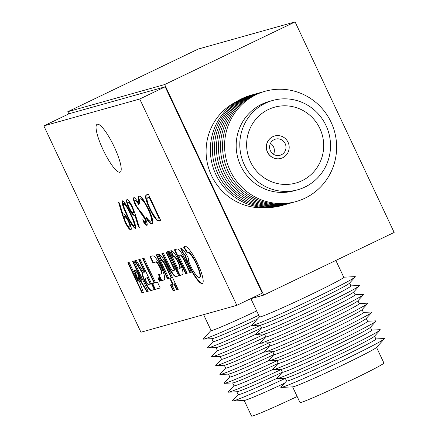 <?xml version="1.0" encoding="UTF-8"?>
<svg xmlns="http://www.w3.org/2000/svg" width="438" height="438" viewBox="0 0 438 438"><rect width="100%" height="100%" fill="white"/><g stroke="black" fill="none" stroke-linecap="round" stroke-linejoin="round"><path stroke-width="0.66" d="M250.344 298.847L263.731 295.092L164.661 84.55L67.797 111.706L68.826 113.891M263.731 295.092L394.156 232.441L295.086 21.9L198.222 49.056L67.797 111.706M236.296 101.775A55.883 54.564 74.3 0 0 208.214 166.697A55.883 54.564 74.3 0 0 265.948 207.568M164.661 84.55L295.086 21.9M272.639 100.472L269.02 101.49A46.379 45.284 74.3 0 0 267.952 101.802A46.379 45.284 74.3 0 0 238.097 158.917A46.379 45.284 74.3 0 0 294.057 190.798L297.676 189.785A46.379 45.284 74.3 0 0 298.749 189.468A46.379 45.284 74.3 0 0 328.604 132.358A46.379 45.284 74.3 0 0 272.639 100.472A46.379 45.284 74.3 0 0 271.571 100.789A46.379 45.284 74.3 0 0 241.716 157.899A46.379 45.284 74.3 0 0 297.676 189.785M297.391 201.168A57.279 55.927 74.3 0 0 334.063 129.955A57.279 55.927 74.3 0 0 263.824 91.641A57.279 55.927 74.3 0 0 227.152 162.854A57.279 55.927 74.3 0 0 297.391 201.168M264.13 91.547A57.279 55.927 74.3 0 0 261.787 92.21A57.279 55.927 74.3 0 0 225.072 163.27A57.279 55.927 74.3 0 0 295.048 201.836M262.099 92.117A57.279 55.927 74.3 0 0 259.756 92.779A57.279 55.927 74.3 0 0 223.035 163.839A57.279 55.927 74.3 0 0 293.011 202.405M260.062 92.686A57.279 55.927 74.3 0 0 257.719 93.349A57.279 55.927 74.3 0 0 221.004 164.409A57.279 55.927 74.3 0 0 290.98 202.975M258.026 93.256A57.279 55.927 74.3 0 0 255.688 93.924A57.279 55.927 74.3 0 0 218.967 164.978A57.279 55.927 74.3 0 0 288.943 203.544M255.995 93.825A57.279 55.927 74.3 0 0 253.651 94.493A57.279 55.927 74.3 0 0 216.936 165.548A57.279 55.927 74.3 0 0 286.912 204.113M253.958 94.4A57.279 55.927 74.3 0 0 251.62 95.062A57.279 55.927 74.3 0 0 214.899 166.117A57.279 55.927 74.3 0 0 284.875 204.683M251.927 94.969A57.279 55.927 74.3 0 0 249.583 95.632A57.279 55.927 74.3 0 0 212.868 166.692A57.279 55.927 74.3 0 0 282.844 205.258M273.619 107.469A39.393 38.462 74.3 0 0 248.258 155.977A39.393 38.462 74.3 0 0 295.792 183.057A39.393 38.462 74.3 0 0 296.701 182.794A39.393 38.462 74.3 0 0 322.061 134.28A39.393 38.462 74.3 0 0 274.527 107.201A39.393 38.462 74.3 0 0 273.619 107.469M285.62 144.786A8.382 8.185 74.3 0 0 275.535 139.12A8.382 8.185 74.3 0 0 269.972 149.599A8.382 8.185 74.3 0 0 280.063 155.266A8.382 8.185 74.3 0 0 285.62 144.786M273.515 154.275A8.382 8.185 74.3 0 0 270.46 143.368M266.934 150.535A11.64 11.366 74.3 0 0 280.939 158.403A11.64 11.366 74.3 0 0 288.664 143.85A11.64 11.366 74.3 0 0 274.653 135.983A11.64 11.366 74.3 0 0 266.934 150.535M274.653 135.983L274.56 136.01A11.64 11.366 74.3 0 0 266.835 150.562A11.64 11.366 74.3 0 0 280.846 158.43L280.939 158.403M375.881 338.946L384.175 338.525A57.279 2.097 154.8 0 1 384.334 338.864L376.406 347.515A46.379 1.697 154.8 0 1 339.609 366.529A46.379 1.697 154.8 0 1 292.814 386.853L281.092 387.444A57.279 2.097 154.8 0 1 280.933 387.11L286.551 380.983M376.543 347.367L383.912 363.031A46.379 1.697 154.8 0 1 347.016 382.259A46.379 1.697 154.8 0 1 299.986 402.522L292.611 386.858M384.334 338.864A57.279 2.097 154.8 0 1 338.892 362.346A57.279 2.097 154.8 0 1 281.092 387.444M374.561 336.149L375.913 339.023A49.363 1.807 154.8 0 1 336.641 359.488A49.363 1.807 154.8 0 1 286.583 381.055L285.231 378.18M371.72 330.104L380.014 329.683A57.279 2.097 154.8 0 1 380.173 330.022L374.419 336.302A49.363 1.807 154.8 0 1 335.251 356.543A49.363 1.807 154.8 0 1 285.445 378.169L276.931 378.602A57.279 2.097 154.8 0 1 276.772 378.268L282.39 372.141M380.173 330.022A57.279 2.097 154.8 0 1 334.731 353.504A57.279 2.097 154.8 0 1 276.931 378.602M370.4 327.301L371.752 330.175A49.363 1.807 154.8 0 1 332.48 350.646A49.363 1.807 154.8 0 1 282.422 372.212L281.07 369.338M367.559 321.262L375.853 320.84A57.279 2.097 154.8 0 1 376.012 321.18L370.258 327.46A49.363 1.807 154.8 0 1 331.09 347.701A49.363 1.807 154.8 0 1 281.284 369.327L272.77 369.76A57.279 2.097 154.8 0 1 272.611 369.42L278.229 363.299M376.012 321.18A57.279 2.097 154.8 0 1 330.57 344.662A57.279 2.097 154.8 0 1 272.77 369.76M366.239 318.459L367.591 321.333A49.363 1.807 154.8 0 1 328.319 341.804A49.363 1.807 154.8 0 1 278.261 363.37L276.909 360.496M363.398 312.42L371.692 311.998A57.279 2.097 154.8 0 1 371.851 312.332L366.097 318.618A49.363 1.807 154.8 0 1 326.929 338.853A49.363 1.807 154.8 0 1 277.123 360.485L268.609 360.917A57.279 2.097 154.8 0 1 268.45 360.578L274.068 354.457M371.851 312.332A57.279 2.097 154.8 0 1 326.409 335.82A57.279 2.097 154.8 0 1 268.609 360.917M362.078 309.617L363.43 312.491A49.363 1.807 154.8 0 1 324.158 332.962A49.363 1.807 154.8 0 1 274.1 354.528L272.748 351.654M359.237 303.578L367.531 303.156A57.279 2.097 154.8 0 1 367.69 303.49L361.936 309.775A49.363 1.807 154.8 0 1 322.768 330.011A49.363 1.807 154.8 0 1 272.962 351.643L264.448 352.075A57.279 2.097 154.8 0 1 264.289 351.736L269.907 345.609M367.69 303.49A57.279 2.097 154.8 0 1 322.248 326.978A57.279 2.097 154.8 0 1 264.448 352.075M357.917 300.775L359.269 303.649A49.363 1.807 154.8 0 1 319.997 324.12A49.363 1.807 154.8 0 1 269.939 345.686L268.587 342.812M355.076 294.736L363.37 294.309A57.279 2.097 154.8 0 1 363.529 294.648L357.775 300.933A49.363 1.807 154.8 0 1 318.607 321.169A49.363 1.807 154.8 0 1 268.795 342.801L260.287 343.233A57.279 2.097 154.8 0 1 260.128 342.894L265.746 336.767M363.529 294.648A57.279 2.097 154.8 0 1 318.087 318.136A57.279 2.097 154.8 0 1 260.287 343.233M353.756 291.932L355.108 294.807A49.363 1.807 154.8 0 1 315.836 315.278A49.363 1.807 154.8 0 1 265.778 336.844L264.426 333.97M350.915 285.894L359.209 285.466A57.279 2.097 154.8 0 1 359.368 285.806L353.614 292.086A49.363 1.807 154.8 0 1 314.446 312.327A49.363 1.807 154.8 0 1 264.634 333.959L256.126 334.391A57.279 2.097 154.8 0 1 255.967 334.052L261.585 327.925M359.368 285.806A57.279 2.097 154.8 0 1 313.926 309.294A57.279 2.097 154.8 0 1 256.126 334.391M349.595 283.09L350.947 285.965A49.363 1.807 154.8 0 1 311.675 306.43A49.363 1.807 154.8 0 1 261.617 328.002L260.265 325.127M343.737 277.199L355.048 276.624A57.279 2.097 154.8 0 1 355.207 276.964L349.453 283.244A49.363 1.807 154.8 0 1 310.285 303.485A49.363 1.807 154.8 0 1 260.473 325.116L251.965 325.549A57.279 2.097 154.8 0 1 251.806 325.21L259.46 316.86M355.207 276.964A57.279 2.097 154.8 0 1 309.765 300.452A57.279 2.097 154.8 0 1 251.965 325.549M335.853 260.451L343.77 277.27A46.57 1.708 154.8 0 1 306.72 296.581A46.57 1.708 154.8 0 1 259.493 316.926L250.914 298.689M284.437 383.283A46.379 1.697 154.8 0 1 244.382 400.425L232.66 401.022A57.279 2.097 154.8 0 1 232.501 400.682L238.119 394.561M297.156 396.516A46.379 1.697 154.8 0 1 251.554 416.1L244.185 400.436M285.313 378.361A57.279 2.097 154.8 0 1 232.66 401.022M276.641 378.498A49.363 1.807 154.8 0 1 238.152 394.633L236.799 391.758M282.264 372.273A49.363 1.807 154.8 0 1 237.013 391.747L228.499 392.18A57.279 2.097 154.8 0 1 228.34 391.84L233.958 385.719M281.152 369.519A57.279 2.097 154.8 0 1 228.499 392.18M272.48 369.656A49.363 1.807 154.8 0 1 233.991 385.79L232.638 382.916M278.103 363.43A49.363 1.807 154.8 0 1 232.852 382.905L224.338 383.338A57.279 2.097 154.8 0 1 224.179 382.998L229.797 376.872M276.991 360.677A57.279 2.097 154.8 0 1 224.338 383.338M268.313 360.813A49.363 1.807 154.8 0 1 229.83 376.948L228.477 374.074M273.942 354.588A49.363 1.807 154.8 0 1 228.691 374.063L220.177 374.495A57.279 2.097 154.8 0 1 220.018 374.156L225.636 368.03M272.83 351.829A57.279 2.097 154.8 0 1 220.177 374.495M264.152 351.971A49.363 1.807 154.8 0 1 225.669 368.106L224.316 365.232M269.781 345.746A49.363 1.807 154.8 0 1 224.53 365.221L216.016 365.653A57.279 2.097 154.8 0 1 215.857 365.314L221.475 359.187M268.669 342.987A57.279 2.097 154.8 0 1 216.016 365.653M259.991 343.124A49.363 1.807 154.8 0 1 221.508 359.264L220.155 356.39M265.62 336.904A49.363 1.807 154.8 0 1 220.369 356.379L211.855 356.811A57.279 2.097 154.8 0 1 211.696 356.472L217.314 350.345M264.508 334.145A57.279 2.097 154.8 0 1 211.855 356.811M255.83 334.282A49.363 1.807 154.8 0 1 217.347 350.416L215.994 347.542M261.459 328.057A49.363 1.807 154.8 0 1 216.208 347.531L207.694 347.969A57.279 2.097 154.8 0 1 207.535 347.63L213.153 341.503M260.347 325.303A57.279 2.097 154.8 0 1 207.694 347.969M251.669 325.439A49.363 1.807 154.8 0 1 213.186 341.574L211.833 338.7M257.298 319.214A49.363 1.807 154.8 0 1 212.047 338.689L203.533 339.121A57.279 2.097 154.8 0 1 203.374 338.788L211.028 330.433M258.716 315.267A57.279 2.097 154.8 0 1 203.533 339.121M256.668 310.925A46.57 1.708 154.8 0 1 211.061 330.504L203.604 314.654M135.128 260.703L135.128 260.703A78.183 16.644 -115.7 0 0 134.899 260.78A289.923 61.72 -115.7 0 0 134.718 260.84L135.873 262.707A956.811 203.692 -115.7 0 0 137.116 264.683A1867.884 397.649 -115.7 0 0 138.589 267.021A4472.976 952.239 64.3 0 1 140.061 269.354A2262.998 481.762 64.3 0 1 141.299 271.319L142.388 273.208A37.526 7.988 -115.7 0 0 142.35 273.454A22.907 4.878 -115.7 0 0 142.312 273.723A7.446 1.588 -115.7 0 0 142.301 273.942A8.202 1.747 -115.7 0 0 142.35 274.653A8.711 1.856 -115.7 0 0 142.514 275.54A8.776 1.867 -115.7 0 0 142.777 276.575A8.486 1.807 -115.7 0 0 143.138 277.714A8.3 1.768 -115.7 0 0 143.598 278.951A11.547 2.458 -115.7 0 0 144.173 280.342A12.603 2.683 -115.7 0 0 144.836 281.82A13.091 2.787 -115.7 0 0 145.547 283.304A11.021 2.343 -115.7 0 0 147.124 286.233A8.054 1.714 -115.7 0 0 148.597 288.461A8.475 1.807 -115.7 0 0 149.9 289.885A13.014 2.77 -115.7 0 0 151.001 290.482A5.765 1.226 -115.7 0 0 151.132 290.482A411.282 87.556 -115.7 0 0 151.532 290.389A387.181 82.426 -115.7 0 0 152.052 290.257A1234.651 262.844 -115.7 0 0 152.747 290.071L154.324 289.627L140.067 259.34L138.731 259.718L144.562 272.129L143.757 272.354L136.245 260.413L135.468 260.61A332.294 70.742 -115.7 0 0 135.128 260.703M137.882 276.8L138.304 276.613L139.645 278.847A3087.643 657.318 64.3 0 1 141.091 281.256A5961.733 1269.176 64.3 0 1 142.793 284.098L147.234 291.5L148.143 291.27M170.825 250.766A24.386 5.19 -115.7 0 0 170.738 250.793L173.317 256.898L173.7 256.838A56.896 12.111 64.3 0 1 173.875 256.81A22.891 4.873 64.3 0 1 174.023 256.805A15.1 3.214 64.3 0 1 174.143 256.81A2.376 0.504 64.3 0 1 174.225 256.838A7.337 1.56 64.3 0 1 174.844 257.303A6.493 1.385 64.3 0 1 175.578 258.135A6.4 1.363 64.3 0 1 176.388 259.296A6.92 1.473 64.3 0 1 177.231 260.736A4.413 0.942 64.3 0 1 177.538 261.305A9.767 2.08 64.3 0 1 177.894 262.023A9.888 2.102 64.3 0 1 178.239 262.751A4.999 1.062 64.3 0 1 178.512 263.369A6.461 1.374 64.3 0 1 179.169 265.045A6.499 1.385 64.3 0 1 179.613 266.528A6.69 1.423 64.3 0 1 179.81 267.711A7.249 1.544 64.3 0 1 179.755 268.505A3.225 0.684 64.3 0 1 179.695 268.603A7.972 1.697 64.3 0 1 179.591 268.68A32.823 6.986 64.3 0 1 179.575 268.686A32.823 6.986 64.3 0 1 179.399 268.757A792.846 168.789 64.3 0 1 178.923 268.916L178.146 269.162L169.643 251.084L168.269 251.505L179.591 275.573L181.042 275.173A849.682 180.889 -115.7 0 0 181.606 275.015A511.721 108.942 -115.7 0 0 182.099 274.867A915.913 194.987 -115.7 0 0 182.515 274.736A5.42 1.155 -115.7 0 0 182.542 274.725A5.42 1.155 -115.7 0 0 182.597 274.686A13.151 2.798 -115.7 0 0 183.002 273.296A13.512 2.874 -115.7 0 0 182.624 270.591A13.441 2.863 -115.7 0 0 181.524 266.934A12.888 2.743 -115.7 0 0 179.837 262.795A13.863 2.951 -115.7 0 0 178.244 259.537A13.206 2.809 -115.7 0 0 176.558 256.553A13.124 2.792 -115.7 0 0 174.888 254.029A13.529 2.88 -115.7 0 0 173.333 252.118A13.118 2.792 -115.7 0 0 172.55 251.368A12.412 2.644 -115.7 0 0 171.882 250.908A14.416 3.071 -115.7 0 0 171.285 250.722A24.386 5.19 -115.7 0 0 170.825 250.766M184.677 246.238A22.371 4.763 -115.7 0 0 184.639 246.249A22.738 4.84 -115.7 0 0 184.507 246.304A22.738 4.84 -115.7 0 0 184.239 246.484A19.858 4.227 -115.7 0 0 183.949 246.895A11.268 2.398 -115.7 0 0 183.905 247.005A46.51 9.904 -115.7 0 0 183.851 247.174A50.983 10.851 -115.7 0 0 183.796 247.344A5.256 1.117 -115.7 0 0 183.774 247.448L183.785 247.492A1.905 0.405 -115.7 0 0 183.867 247.618A3.071 0.652 -115.7 0 0 183.982 247.799A11.744 2.502 -115.7 0 0 184.152 248.039A15.648 3.334 64.3 0 1 184.759 248.948A24.473 5.212 64.3 0 1 185.455 250.032A24.325 5.179 64.3 0 1 186.15 251.149A14.985 3.192 64.3 0 1 186.763 252.184A14.58 3.104 -115.7 0 0 186.862 252.354A9.061 1.927 -115.7 0 0 186.944 252.502A13.474 2.869 -115.7 0 0 187.021 252.627L187.053 252.666A5.365 1.144 -115.7 0 0 187.081 252.649A3.712 0.788 -115.7 0 0 187.108 252.616A6.543 1.391 -115.7 0 0 187.141 252.573A4.577 0.975 64.3 0 1 187.185 252.523A20.542 4.375 64.3 0 1 187.256 252.458A22.929 4.884 64.3 0 1 187.338 252.398A19.562 4.166 64.3 0 1 187.42 252.348A14.109 3.006 64.3 0 1 187.437 252.343A14.109 3.006 64.3 0 1 187.541 252.304A14.109 3.006 64.3 0 1 187.787 252.277A13.063 2.781 64.3 0 1 188.231 252.398A13.206 2.809 64.3 0 1 188.756 252.704A14.81 3.154 64.3 0 1 189.369 253.208A15.916 3.389 64.3 0 1 189.802 253.629A12.072 2.568 64.3 0 1 190.234 254.089A12.105 2.579 64.3 0 1 190.683 254.626A16.107 3.427 64.3 0 1 191.187 255.272A14.251 3.033 64.3 0 1 192.255 256.767A13.66 2.907 64.3 0 1 193.339 258.469A13.715 2.918 64.3 0 1 194.434 260.353A14.509 3.088 64.3 0 1 195.512 262.395A9.631 2.048 64.3 0 1 195.972 263.331A20.581 4.38 64.3 0 1 196.514 264.475A20.444 4.353 64.3 0 1 197.029 265.614A8.897 1.894 64.3 0 1 197.429 266.534A15.133 3.219 64.3 0 1 198.162 268.379A13.89 2.957 64.3 0 1 198.781 270.115A13.666 2.907 64.3 0 1 199.285 271.724A14.038 2.989 64.3 0 1 199.662 273.192A13.928 2.967 64.3 0 1 199.996 275.261A13.83 2.946 64.3 0 1 199.931 276.696A13.89 2.957 64.3 0 1 199.465 277.402A14.191 3.022 64.3 0 1 199.454 277.407A14.191 3.022 64.3 0 1 198.628 277.347A13.397 2.852 64.3 0 1 197.741 276.756A14.06 2.995 64.3 0 1 196.673 275.694A14.202 3.022 64.3 0 1 195.474 274.204A14.021 2.984 64.3 0 1 194.198 272.359A9.943 2.119 64.3 0 1 193.82 271.757A17.777 3.783 64.3 0 1 193.382 271.034A18.204 3.876 64.3 0 1 192.939 270.284A11.914 2.535 64.3 0 1 192.539 269.584A13.775 2.935 64.3 0 1 191.335 267.317A13.896 2.957 64.3 0 1 190.201 264.952A13.945 2.967 64.3 0 1 189.183 262.586A14.016 2.984 64.3 0 1 188.307 260.292L188.083 259.646L188.964 259.4L188.773 258.989A5.721 1.215 -115.7 0 0 188.532 258.491A17.963 3.822 -115.7 0 0 188.198 257.834A18.944 4.035 -115.7 0 0 187.847 257.144A11.388 2.425 -115.7 0 0 187.53 256.548A13.573 2.891 -115.7 0 0 186.166 254.139A13.211 2.814 -115.7 0 0 184.814 252.031A13.195 2.809 -115.7 0 0 183.522 250.301A13.49 2.869 -115.7 0 0 182.35 249.019A14.093 3 -115.7 0 0 181.847 248.587A12.324 2.623 -115.7 0 0 181.403 248.286A13.08 2.787 -115.7 0 0 181.004 248.111A18.243 3.882 -115.7 0 0 180.626 248.045L183.391 254.122A17.011 3.624 -115.7 0 0 183.423 254.128L183.478 254.144A133.47 28.415 -115.7 0 0 183.544 254.155A135.873 28.924 -115.7 0 0 183.604 254.171A5.196 1.106 64.3 0 1 183.84 254.275A7.583 1.615 64.3 0 1 184.141 254.494A7.369 1.571 64.3 0 1 184.469 254.801A4.276 0.909 64.3 0 1 184.787 255.162L185.082 255.808A20.279 4.314 -115.7 0 0 186.292 259.34A20.706 4.407 -115.7 0 0 187.814 263.123A20.767 4.418 -115.7 0 0 189.577 266.988A20.548 4.375 -115.7 0 0 191.505 270.755A19.562 4.166 -115.7 0 0 192.506 272.562A21.429 4.561 -115.7 0 0 193.547 274.325A21.572 4.594 -115.7 0 0 194.587 275.984A20.236 4.309 -115.7 0 0 195.594 277.5A14.383 3.061 -115.7 0 0 196.021 278.108A30.649 6.526 -115.7 0 0 196.536 278.803A30.589 6.51 -115.7 0 0 197.034 279.471A14.054 2.989 -115.7 0 0 197.445 279.986A21.418 4.561 -115.7 0 0 198.693 281.42A20.487 4.364 -115.7 0 0 199.821 282.499A20.4 4.342 -115.7 0 0 200.818 283.205A20.991 4.468 -115.7 0 0 201.666 283.539A11.996 2.551 -115.7 0 0 201.907 283.55A41.55 8.848 -115.7 0 0 202.203 283.49A41.561 8.848 -115.7 0 0 202.482 283.386A11.487 2.447 -115.7 0 0 202.487 283.381A11.487 2.447 -115.7 0 0 202.652 283.26A21.144 4.5 -115.7 0 0 203.051 282.466A20.372 4.336 -115.7 0 0 203.199 281.223A20.334 4.331 -115.7 0 0 203.09 279.553A20.958 4.462 -115.7 0 0 202.728 277.489A21.095 4.489 -115.7 0 0 202.077 274.916A20.471 4.358 -115.7 0 0 201.168 272.069A20.383 4.342 -115.7 0 0 200.035 269.014A20.685 4.402 -115.7 0 0 198.699 265.817A13.731 2.924 -115.7 0 0 198.272 264.87A34.602 7.364 -115.7 0 0 197.719 263.671A34.503 7.347 -115.7 0 0 197.149 262.482A13.036 2.776 -115.7 0 0 196.7 261.557A21.161 4.506 -115.7 0 0 195.102 258.513A20.203 4.303 -115.7 0 0 193.481 255.683A20.203 4.298 -115.7 0 0 191.855 253.109A21.15 4.5 -115.7 0 0 190.262 250.848A22.376 4.763 -115.7 0 0 189.501 249.863A19.573 4.166 -115.7 0 0 188.789 249.014A19.381 4.128 -115.7 0 0 188.116 248.275A21.391 4.555 -115.7 0 0 187.464 247.629A24.78 5.278 -115.7 0 0 186.944 247.174A18.714 3.986 -115.7 0 0 186.489 246.818A18.38 3.915 -115.7 0 0 186.073 246.55A22.913 4.878 -115.7 0 0 185.657 246.348A18.188 3.871 -115.7 0 0 185.121 246.2A22.371 4.763 -115.7 0 0 184.677 246.238M187.842 252.146L187.831 252.151A14.109 3.006 64.3 0 1 187.842 252.146A14.109 3.006 64.3 0 1 187.951 252.107A14.109 3.006 64.3 0 1 188.198 252.08A13.063 2.781 64.3 0 1 188.641 252.2A13.206 2.809 64.3 0 1 189.167 252.507A14.81 3.154 64.3 0 1 189.78 253.011A15.916 3.389 64.3 0 1 190.212 253.432A12.072 2.568 64.3 0 1 190.645 253.892A12.105 2.579 64.3 0 1 191.094 254.429A16.107 3.427 64.3 0 1 191.598 255.075A14.251 3.033 64.3 0 1 192.665 256.569A13.66 2.907 64.3 0 1 193.749 258.272A13.715 2.918 64.3 0 1 194.844 260.156A14.509 3.088 64.3 0 1 195.923 262.198A9.631 2.048 64.3 0 1 196.383 263.134A20.581 4.38 64.3 0 1 196.925 264.278A20.444 4.353 64.3 0 1 197.439 265.417A8.897 1.894 64.3 0 1 197.839 266.337A15.133 3.219 64.3 0 1 198.573 268.182A13.89 2.957 64.3 0 1 199.191 269.918A13.666 2.907 64.3 0 1 199.695 271.527A14.038 2.989 64.3 0 1 200.073 272.994A13.928 2.967 64.3 0 1 200.407 275.064A13.83 2.946 64.3 0 1 200.341 276.498A13.89 2.957 64.3 0 1 199.876 277.205A14.191 3.022 64.3 0 1 199.865 277.21A14.191 3.022 64.3 0 1 199.859 277.21L199.465 277.402M114.154 146.692A26.543 5.65 -115.7 0 0 97.137 124.315A26.543 5.65 -115.7 0 0 103.111 149.791A26.543 5.65 -115.7 0 0 120.127 172.167A26.543 5.65 -115.7 0 0 114.154 146.692M142.432 273.153L142.848 272.951M139.328 280.993A346.124 73.688 64.3 0 1 138.507 278.623A1626.705 346.305 64.3 0 1 137.882 276.821L139.235 279.044A3087.643 657.318 64.3 0 1 140.68 281.453A5961.733 1269.176 64.3 0 1 142.383 284.295L146.823 291.692L148.181 291.352L133.913 261.032L132.599 261.437L141.425 280.227L135.243 269.918L134.165 270.18L138.03 281.267L129.133 262.373L127.819 262.778L142.065 293.066L143.412 292.688L140.625 284.705A1914.963 407.668 64.3 0 1 139.328 280.993M191.264 272.31L188.296 265.943A4523.609 963.02 -115.7 0 0 185.542 260.106A11.207 2.387 -115.7 0 0 185.066 259.121A13.562 2.885 -115.7 0 0 182.991 255.299A13.195 2.809 -115.7 0 0 180.916 252.135A13.31 2.831 -115.7 0 0 179.049 249.961A14.005 2.984 -115.7 0 0 177.576 248.992A4.703 1.002 -115.7 0 0 177.439 248.981A139.284 29.653 -115.7 0 0 177.127 249.047A234.659 49.954 -115.7 0 0 176.667 249.156A1602.56 341.164 -115.7 0 0 175.912 249.364L174.417 249.786L185.739 273.849L187.136 273.46L178.649 255.414L179.438 255.223A553.216 117.773 64.3 0 1 179.881 255.124A44.911 9.559 64.3 0 1 180.111 255.08A14.662 3.121 64.3 0 1 180.264 255.08A2.967 0.63 64.3 0 1 180.385 255.113A6.8 1.445 64.3 0 1 181.014 255.6A6.926 1.473 64.3 0 1 181.781 256.487A6.745 1.434 64.3 0 1 182.619 257.703A6.088 1.298 64.3 0 1 183.451 259.132A5.234 1.117 64.3 0 1 183.823 259.849A17.345 3.69 64.3 0 1 184.305 260.84A70.348 14.974 64.3 0 1 185.11 262.543A1602.319 341.114 64.3 0 1 186.999 266.545L189.9 272.721L190.59 272.524A240.905 51.284 -115.7 0 0 190.853 272.447A125.158 26.647 -115.7 0 0 191.072 272.376A908.308 193.366 -115.7 0 0 191.264 272.31L191.264 272.31M173.525 270.438A101.578 21.626 64.3 0 1 173.273 270.498A91.307 19.436 64.3 0 1 173.059 270.531A4.648 0.991 64.3 0 1 172.961 270.525A6.833 1.456 64.3 0 1 172.342 270.169A6.493 1.385 64.3 0 1 171.565 269.332A6.57 1.396 64.3 0 1 170.667 268.067A7.145 1.522 64.3 0 1 169.725 266.468L163.286 252.907L161.879 253.263L165.088 260.068A2611.329 555.921 -115.7 0 0 167.436 265.045A39.738 8.459 -115.7 0 0 168.159 266.556A8.245 1.757 -115.7 0 0 168.63 267.503A12.308 2.623 -115.7 0 0 169.172 268.521A13.151 2.798 -115.7 0 0 170.897 271.456A13.567 2.891 -115.7 0 0 172.588 273.887A13.512 2.874 -115.7 0 0 174.11 275.622A12.932 2.754 -115.7 0 0 175.331 276.509A10.528 2.239 -115.7 0 0 175.627 276.592A21.944 4.67 -115.7 0 0 175.939 276.586A76.382 16.261 -115.7 0 0 176.394 276.498A1297.964 276.318 -115.7 0 0 177.352 276.236L178.775 275.836L167.42 251.708L166.024 252.102L174.527 270.164L173.826 270.361A192.687 41.019 64.3 0 1 173.525 270.438M168.915 278.563L167.228 274.944A2758.765 587.303 -115.7 0 0 165.405 271.062A5383.223 1146.022 -115.7 0 0 163.243 266.468L157.603 254.5L156.202 254.856L167.557 278.984L168.247 278.787A388.336 82.672 -115.7 0 0 168.597 278.688A43.778 9.318 -115.7 0 0 168.789 278.617A57.592 12.259 -115.7 0 0 168.915 278.563L168.789 278.617M164.239 279.855A6.493 1.38 -115.7 0 0 164.272 279.844A6.493 1.38 -115.7 0 0 164.332 279.805A12.352 2.628 -115.7 0 0 164.639 279.247A13.671 2.913 -115.7 0 0 164.726 278.267A13.841 2.946 -115.7 0 0 164.595 276.915A13.091 2.787 -115.7 0 0 164.25 275.261A12.603 2.683 -115.7 0 0 163.894 273.991A14.29 3.044 -115.7 0 0 163.434 272.578A14.153 3.011 -115.7 0 0 162.903 271.095A12.001 2.557 -115.7 0 0 162.312 269.622A14.481 3.082 -115.7 0 0 162.005 268.894A10.715 2.283 -115.7 0 0 161.704 268.215A11.58 2.464 -115.7 0 0 161.381 267.509A19.869 4.232 -115.7 0 0 161.003 266.704A15.325 3.263 -115.7 0 0 160.346 265.373A11.821 2.518 -115.7 0 0 159.711 264.158A11.722 2.497 -115.7 0 0 159.065 262.986A14.772 3.143 -115.7 0 0 158.37 261.809A15.68 3.34 -115.7 0 0 157.872 260.999A10.184 2.168 -115.7 0 0 157.423 260.309A10.857 2.31 -115.7 0 0 156.974 259.652A20.164 4.292 -115.7 0 0 156.454 258.94A13.934 2.967 -115.7 0 0 155.402 257.615A12.592 2.683 -115.7 0 0 154.466 256.652A12.707 2.705 -115.7 0 0 153.661 256.055A14.476 3.082 -115.7 0 0 152.988 255.83A9.68 2.059 -115.7 0 0 152.84 255.841A406.99 86.642 -115.7 0 0 152.446 255.929A381.547 81.227 -115.7 0 0 151.959 256.049A795.682 169.391 -115.7 0 0 151.378 256.208L149.982 256.597L152.835 262.658L156.027 261.995A7.692 1.637 64.3 0 1 156.662 262.504A6.34 1.352 64.3 0 1 157.373 263.342A6.242 1.33 64.3 0 1 158.162 264.486A7.227 1.538 64.3 0 1 158.994 265.904A4.823 1.024 64.3 0 1 159.29 266.463A8.672 1.845 64.3 0 1 159.624 267.131A8.678 1.851 64.3 0 1 159.941 267.804A4.851 1.035 64.3 0 1 160.204 268.39A6.674 1.423 64.3 0 1 160.932 270.273A6.625 1.413 64.3 0 1 161.398 271.905A6.625 1.413 64.3 0 1 161.551 273.109A6.69 1.423 64.3 0 1 161.381 273.772A4.922 1.046 64.3 0 1 161.31 273.827A4.922 1.046 64.3 0 1 161.288 273.832A291.445 62.043 64.3 0 1 160.954 273.953A296.433 63.105 64.3 0 1 160.505 274.089A991.999 211.182 64.3 0 1 159.881 274.27L158.485 274.664L161.337 280.725L162.777 280.315A841.562 179.158 -115.7 0 0 163.336 280.15A515.252 109.692 -115.7 0 0 163.823 279.991A854.281 181.869 -115.7 0 0 164.239 279.855L164.305 279.827M160.215 280.999L160.177 280.889A123.396 26.269 -115.7 0 0 159.969 280.44A46.882 9.981 -115.7 0 0 159.722 279.926A83.472 17.772 -115.7 0 0 159.443 279.324L158.709 277.78L159.574 279.97L158.255 277.867L159.131 280.183L157.937 277.999L159.558 281.212A1.615 0.345 -115.7 0 0 159.585 281.201A1.615 0.345 -115.7 0 0 159.613 281.18L159.525 280.84A190.087 40.466 -115.7 0 0 159.109 279.762A41.785 8.897 64.3 0 1 158.961 279.373A21.511 4.577 64.3 0 1 158.835 279.044A101.435 21.593 64.3 0 1 158.726 278.754L158.737 278.754A173.218 36.874 64.3 0 1 158.923 279.083A30.731 6.543 64.3 0 1 159.136 279.455A59.836 12.74 64.3 0 1 159.388 279.898L160.138 281.048A4.325 0.92 -115.7 0 0 160.182 281.043L160.215 280.999M126.823 215.277C123.144 207.82 121.671 203.018 122.405 200.867C124.759 202.192 127.6 206.61 130.935 214.122C134.63 221.546 136.125 226.347 135.424 228.537C133.07 227.245 130.201 222.827 126.823 215.277L127.234 215.08C123.554 207.623 122.082 202.821 122.815 200.67M174.373 290.64A908.308 193.366 -115.7 0 0 174.565 290.575L174.554 290.509A908.308 193.366 -115.7 0 0 174.149 289.644A125.158 26.647 -115.7 0 0 173.694 288.669A240.905 51.284 -115.7 0 0 173.152 287.52L171.745 284.53L170.349 284.919L173.202 290.985L173.891 290.788A240.905 51.284 -115.7 0 0 174.154 290.712A125.158 26.647 -115.7 0 0 174.373 290.64L174.565 290.547M172.348 277.144A8687.254 1849.406 -115.7 0 0 168.044 268.001A121.583 25.886 -115.7 0 0 166.758 265.286A19.338 4.117 -115.7 0 0 166.024 263.791A10.112 2.152 -115.7 0 0 165.378 262.543A13.709 2.918 -115.7 0 0 164.513 260.993A12.516 2.666 -115.7 0 0 163.659 259.581A12.718 2.71 -115.7 0 0 162.81 258.289A14.739 3.137 -115.7 0 0 161.951 257.101A13.852 2.951 -115.7 0 0 160.921 255.847A12.428 2.644 -115.7 0 0 160.023 254.949A12.91 2.748 -115.7 0 0 159.24 254.418A16.266 3.466 -115.7 0 0 158.567 254.226L161.337 260.309A4.21 0.898 -115.7 0 0 161.37 260.314A18.544 3.947 -115.7 0 0 161.414 260.325A20.646 4.396 -115.7 0 0 161.463 260.331A17.378 3.701 -115.7 0 0 161.507 260.336A5.13 1.095 64.3 0 1 161.852 260.495A7.172 1.528 64.3 0 1 162.323 260.9A7.32 1.56 64.3 0 1 162.859 261.497A5.749 1.221 64.3 0 1 163.407 262.236A5.272 1.122 64.3 0 1 163.713 262.701A9.855 2.097 64.3 0 1 164.075 263.282A9.877 2.102 64.3 0 1 164.436 263.89A5.371 1.144 64.3 0 1 164.743 264.437A2.858 0.608 64.3 0 1 164.995 264.919A15.215 3.241 64.3 0 1 165.361 265.68A84.359 17.958 64.3 0 1 166.04 267.109A4256.676 906.195 64.3 0 1 168.072 271.423L171.132 277.911L169.747 278.294L172.605 284.361L173.985 283.972L176.799 289.94L178.2 289.584L172.348 277.144M149.489 208.559C145.619 200.056 144.639 195.49 146.544 194.866L148.422 194.341L160.806 220.659L159.585 220.998L157.215 220.588C154.855 218.529 152.282 214.521 149.489 208.559L149.9 208.362C146.029 199.859 145.044 195.293 146.954 194.669M236.827 305.341L139.738 99.01L43.844 125.892L140.932 332.223L236.827 305.341L262.258 293.126L165.164 86.795L69.27 113.677L43.844 125.892M160.368 280.961L160.992 280.824L159.208 277.599L160.368 280.961L160.943 280.731M154.948 289.452L160.209 287.98L157.483 282.198L155.528 282.713L143.998 258.201L142.64 258.623L154.149 283.101L152.216 283.638L154.948 289.452L160.177 287.903M125.109 222.274L122.169 214.352L118.457 201.978L119.508 203.166L122.859 214.335L123.401 213.958C124.693 214.007 126.533 216.432 128.925 221.234C131.159 226.265 131.778 229.134 130.787 229.835C129.445 229.731 127.551 227.213 125.109 222.274L125.52 222.077L122.58 214.155L119.163 202.783M123.812 213.76L123.401 213.958M132.55 207.097L135.468 214.932L139.311 227.448L138.222 226.134L134.816 215.053L134.313 215.48C133.01 215.37 131.192 212.939 128.843 208.187C126.609 203.177 125.974 200.314 126.943 199.597C128.274 199.723 130.141 202.219 132.55 207.097M138.977 226.353L135.227 214.855L134.521 215.381M138.43 203.413L135.523 200.166L135.112 200.363C134.477 200.659 134.778 202.257 136.026 205.154L137.461 207.678L143.204 214.866L145.427 218.781C147.141 222.652 147.606 224.842 146.823 225.34C145.996 225.274 144.764 223.938 143.116 221.338L142.843 219.58L145.613 222.624L144.934 219.044L135.468 205.269C133.513 200.823 132.971 198.288 133.842 197.664C134.849 197.73 136.366 199.476 138.392 202.898L138.507 204.376C137.039 201.918 135.911 200.577 135.112 200.363L135.435 200.21M148.57 209.079C145.093 202.11 142.449 198.66 140.625 198.732L140.215 198.929C139.361 199.213 139.328 200.878 140.116 203.922L138.901 202.493C137.839 198.617 137.85 196.531 138.939 196.235C139.892 195.863 141.447 197.166 143.604 200.133L148.789 209.304C152.61 217.894 153.672 222.756 151.964 223.9C150.886 224.229 149.144 222.641 146.735 219.137L146.467 217.418C148.422 220.194 149.845 221.447 150.732 221.19L151.143 220.993C152.534 220.046 151.674 216.076 148.57 209.079L148.159 209.276C144.688 202.307 142.038 198.857 140.215 198.929L140.428 198.83M150.732 221.19C152.123 220.243 151.263 216.273 148.159 209.276M139.738 99.01L165.164 86.795M160.773 220.582L157.215 220.588M157.625 220.391C155.266 218.332 152.692 214.324 149.9 208.362M158.994 218.108L159.399 217.91L149.561 196.996L147.891 197.593L147.037 198.54C146.861 200.505 147.858 203.796 150.037 208.411C152.38 213.388 154.488 216.586 156.361 218.014L158.994 218.108L149.15 197.193L147.891 197.593M149.561 196.996L149.15 197.193M160.56 280.298L160.779 280.763M152.659 283.517L155.359 289.255M143.078 258.486L154.559 282.904L154.149 283.101M131.197 229.638C129.856 229.534 127.962 227.015 125.52 222.077M124.912 216.514L124.978 216.487C125.843 216.377 127.135 217.987 128.854 221.321C130.3 224.678 130.672 226.545 129.955 226.933L129.544 227.13C130.261 226.742 129.889 224.875 128.444 221.519C126.724 218.184 125.432 216.575 124.567 216.684L124.868 216.542M128.854 221.321L128.444 221.519M124.978 216.487L124.567 216.684C123.85 217.045 124.239 218.912 125.722 222.28C127.403 225.575 128.679 227.191 129.544 227.13M129.955 226.933L129.643 227.081M181.014 248.116L183.801 253.925A17.011 3.624 -115.7 0 0 183.834 253.93L183.889 253.947A133.47 28.415 -115.7 0 0 183.955 253.958A135.873 28.924 -115.7 0 0 184.015 253.974A5.196 1.106 64.3 0 1 184.25 254.078A7.583 1.615 64.3 0 1 184.551 254.297A7.369 1.571 64.3 0 1 184.88 254.604A4.276 0.909 64.3 0 1 185.197 254.965L185.493 255.611A20.279 4.314 -115.7 0 0 186.703 259.143A20.706 4.407 -115.7 0 0 188.225 262.926A20.767 4.418 -115.7 0 0 189.988 266.791A20.548 4.375 -115.7 0 0 191.915 270.558A19.562 4.166 -115.7 0 0 192.917 272.365A21.429 4.561 -115.7 0 0 193.957 274.128A21.572 4.594 -115.7 0 0 194.992 275.792A20.236 4.309 -115.7 0 0 196.005 277.303A14.383 3.061 -115.7 0 0 196.432 277.911A30.649 6.526 -115.7 0 0 196.941 278.606A30.589 6.51 -115.7 0 0 197.445 279.274A14.054 2.989 -115.7 0 0 197.85 279.789A21.418 4.561 -115.7 0 0 199.104 281.223A20.487 4.364 -115.7 0 0 200.232 282.302A20.4 4.342 -115.7 0 0 201.228 283.008A20.991 4.468 -115.7 0 0 202.077 283.342A11.996 2.551 -115.7 0 0 202.318 283.353A41.55 8.848 -115.7 0 0 202.613 283.293A41.561 8.848 -115.7 0 0 202.624 283.287M185.351 255.157L184.94 255.354M183.741 253.909L183.33 254.106M188.083 259.646L188.926 259.323M184.721 246.227A22.738 4.84 -115.7 0 0 184.65 246.287A19.858 4.227 -115.7 0 0 184.36 246.698A11.268 2.398 -115.7 0 0 184.316 246.808A46.51 9.904 -115.7 0 0 184.256 246.977A50.983 10.851 -115.7 0 0 184.206 247.147A5.256 1.117 -115.7 0 0 184.179 247.251L184.195 247.295A1.905 0.405 -115.7 0 0 184.278 247.421A3.071 0.652 -115.7 0 0 184.393 247.601A11.744 2.502 -115.7 0 0 184.557 247.842A15.648 3.334 64.3 0 1 185.17 248.751A24.473 5.212 64.3 0 1 185.865 249.835A24.325 5.179 64.3 0 1 186.555 250.952A14.985 3.192 64.3 0 1 187.174 251.987A14.58 3.104 -115.7 0 0 187.267 252.157A9.061 1.927 -115.7 0 0 187.355 252.304A13.474 2.869 -115.7 0 0 187.393 252.365M170.196 278.174L173.015 284.163L174.395 283.775L177.209 289.742L178.162 289.502M177.209 289.742L176.799 289.94M174.395 283.775L173.985 283.972M173.015 284.163L172.605 284.361M158.961 254.303L161.748 260.112A4.21 0.898 -115.7 0 0 161.781 260.117A18.544 3.947 -115.7 0 0 161.825 260.128A20.646 4.396 -115.7 0 0 161.874 260.134A17.378 3.701 -115.7 0 0 161.918 260.139A5.13 1.095 64.3 0 1 162.263 260.298A7.172 1.528 64.3 0 1 162.733 260.703A7.32 1.56 64.3 0 1 163.27 261.3A5.749 1.221 64.3 0 1 163.817 262.039A5.272 1.122 64.3 0 1 164.124 262.504A9.855 2.097 64.3 0 1 164.485 263.085A9.877 2.102 64.3 0 1 164.847 263.692A5.371 1.144 64.3 0 1 165.153 264.24A2.858 0.608 64.3 0 1 165.405 264.722A15.215 3.241 64.3 0 1 165.772 265.488A84.359 17.958 64.3 0 1 166.451 266.912A4256.676 906.195 64.3 0 1 168.482 271.226L171.543 277.714L171.132 277.911M161.688 260.09L161.277 260.287M170.793 284.793L173.612 290.788L174.302 290.597A240.905 51.284 -115.7 0 0 174.559 290.52L174.154 290.712M173.612 290.788L173.202 290.985M135.835 228.34C133.481 227.048 130.612 222.63 127.234 215.08M134.137 225.838L134.548 225.647C134.97 223.725 133.721 219.876 130.809 214.089C128.23 208.214 125.985 204.639 124.069 203.374L123.658 203.571C123.127 204.015 123.401 205.641 124.485 208.455L127.37 215.135C129.966 220.976 132.221 224.546 134.137 225.838C134.559 223.922 133.311 220.073 130.398 214.286C127.825 208.411 125.575 204.836 123.658 203.571M138.632 225.937L138.222 226.134M134.718 215.282C133.42 215.173 131.603 212.742 129.254 207.99L128.843 208.187M129.254 207.99C127.02 202.98 126.385 200.117 127.354 199.399M128.597 202.104L128.186 202.301C127.496 202.712 127.88 204.573 129.319 207.891C131.006 211.198 132.287 212.819 133.152 212.748L133.563 212.55C134.247 212.151 133.847 210.289 132.369 206.955C130.721 203.697 129.462 202.077 128.597 202.104L128.504 202.148M133.563 212.55L133.251 212.704M132.369 206.955L131.958 207.152C130.31 203.894 129.051 202.274 128.186 202.301L128.542 202.132M133.152 212.748C133.836 212.348 133.437 210.486 131.958 207.152M147.234 225.143C146.407 225.077 145.17 223.741 143.527 221.141L143.116 221.338M143.527 221.141L143.412 220.402M146.024 222.427L145.345 218.847L144.934 219.044M145.345 218.847L143.346 215.556L142.936 215.753M143.346 215.556L141.299 213.164L140.888 213.361M141.299 213.164L135.879 205.072L135.468 205.269M135.879 205.072C133.924 200.626 133.382 198.091 134.252 197.467M152.375 223.703C151.296 224.032 149.555 222.444 147.146 218.94L146.735 219.137M147.146 218.94L147.031 218.212M139.886 202.975L139.311 202.296L138.901 202.493M139.311 202.296C138.249 198.419 138.26 196.334 139.35 196.038M158.928 274.538L161.748 280.528L163.188 280.117A841.562 179.158 -115.7 0 0 163.746 279.953A515.252 109.692 -115.7 0 0 164.234 279.794A854.281 181.869 -115.7 0 0 164.398 279.745M161.748 280.528L161.337 280.725M150.426 256.471L153.245 262.461L156.437 261.798A7.692 1.637 64.3 0 1 157.067 262.307A6.34 1.352 64.3 0 1 157.784 263.145A6.242 1.33 64.3 0 1 158.572 264.289A7.227 1.538 64.3 0 1 159.405 265.707A4.823 1.024 64.3 0 1 159.7 266.266A8.672 1.845 64.3 0 1 160.034 266.934A8.678 1.851 64.3 0 1 160.352 267.607A4.851 1.035 64.3 0 1 160.615 268.193A6.674 1.423 64.3 0 1 161.343 270.076A6.625 1.413 64.3 0 1 161.808 271.708A6.625 1.413 64.3 0 1 161.961 272.912A6.69 1.423 64.3 0 1 161.792 273.575A4.922 1.046 64.3 0 1 161.715 273.63A4.922 1.046 64.3 0 1 161.699 273.635L161.326 273.816M156.218 261.672L155.813 261.869M153.245 262.461L152.835 262.658M156.651 254.741L167.968 278.787L168.657 278.59A388.336 82.672 -115.7 0 0 168.909 278.519M167.968 278.787L167.557 278.984M166.467 251.976L174.937 269.967L174.527 270.164M162.328 253.148L165.498 259.871A2611.329 555.921 -115.7 0 0 167.847 264.848A39.738 8.459 -115.7 0 0 168.57 266.359A8.245 1.757 -115.7 0 0 169.041 267.306A12.308 2.623 -115.7 0 0 169.583 268.324A13.151 2.798 -115.7 0 0 171.307 271.259A13.567 2.891 -115.7 0 0 172.999 273.69A13.512 2.874 -115.7 0 0 174.521 275.425A12.932 2.754 -115.7 0 0 175.742 276.312A10.528 2.239 -115.7 0 0 176.038 276.394A21.944 4.67 -115.7 0 0 176.35 276.389A76.382 16.261 -115.7 0 0 176.804 276.301A1297.964 276.318 -115.7 0 0 177.762 276.039L178.737 275.765M168.707 251.374L180.002 275.376L181.452 274.976A849.682 180.889 -115.7 0 0 182.016 274.818A511.721 108.942 -115.7 0 0 182.509 274.67A915.913 194.987 -115.7 0 0 182.668 274.621M180.002 275.376L179.591 275.573M170.929 250.744L173.727 256.701L174.11 256.641A56.896 12.111 64.3 0 1 174.286 256.613A22.891 4.873 64.3 0 1 174.434 256.608A15.1 3.214 64.3 0 1 174.548 256.613A2.376 0.504 64.3 0 1 174.636 256.641A7.337 1.56 64.3 0 1 175.255 257.106A6.493 1.385 64.3 0 1 175.988 257.938A6.4 1.363 64.3 0 1 176.799 259.099A6.92 1.473 64.3 0 1 177.642 260.539A4.413 0.942 64.3 0 1 177.943 261.108A9.767 2.08 64.3 0 1 178.304 261.825A9.888 2.102 64.3 0 1 178.649 262.554A4.999 1.062 64.3 0 1 178.923 263.172A6.461 1.374 64.3 0 1 179.58 264.848A6.499 1.385 64.3 0 1 180.023 266.337A6.69 1.423 64.3 0 1 180.221 267.514A7.249 1.544 64.3 0 1 180.166 268.308A3.225 0.684 64.3 0 1 180.106 268.406A7.972 1.697 64.3 0 1 180.002 268.483A32.823 6.986 64.3 0 1 179.985 268.489A32.823 6.986 64.3 0 1 179.969 268.499M173.727 256.701L173.317 256.898M178.649 255.414L179.848 255.025A553.216 117.773 64.3 0 1 180.292 254.927A44.911 9.559 64.3 0 1 180.522 254.883A14.662 3.121 64.3 0 1 180.675 254.883A2.967 0.63 64.3 0 1 180.795 254.916A6.8 1.445 64.3 0 1 181.425 255.403A6.926 1.473 64.3 0 1 182.192 256.29A6.745 1.434 64.3 0 1 183.029 257.506A6.088 1.298 64.3 0 1 183.861 258.935A5.234 1.117 64.3 0 1 184.234 259.652A17.345 3.69 64.3 0 1 184.716 260.643A70.348 14.974 64.3 0 1 185.52 262.346A1602.319 341.114 64.3 0 1 187.409 266.348L190.311 272.524L191.001 272.326A240.905 51.284 -115.7 0 0 191.258 272.255L190.853 272.447M190.311 272.524L189.9 272.721M174.861 249.66L186.15 273.651L187.103 273.389M186.15 273.651L185.739 273.849M128.257 262.641L142.47 292.869L143.385 292.611M142.47 292.869L142.065 293.066M134.603 270.076L138.441 281.07L138.03 281.267M133.037 261.3L141.835 280.03L141.425 280.227M147.234 291.5L146.823 291.692M139.174 259.592L144.973 271.932L144.562 272.129M142.821 272.967L142.799 273.011A37.526 7.988 -115.7 0 0 142.761 273.257A22.907 4.878 -115.7 0 0 142.722 273.526A7.446 1.588 -115.7 0 0 142.711 273.745A8.202 1.747 -115.7 0 0 142.761 274.456A8.711 1.856 -115.7 0 0 142.919 275.343A8.776 1.867 -115.7 0 0 143.188 276.378A8.486 1.807 -115.7 0 0 143.549 277.517A8.3 1.768 -115.7 0 0 144.009 278.754A11.547 2.458 -115.7 0 0 144.584 280.145A12.603 2.683 -115.7 0 0 145.241 281.623A13.091 2.787 -115.7 0 0 145.958 283.107A11.021 2.343 -115.7 0 0 147.535 286.036A8.054 1.714 -115.7 0 0 149.008 288.264A8.475 1.807 -115.7 0 0 150.311 289.688A13.014 2.77 -115.7 0 0 151.411 290.285A5.765 1.226 -115.7 0 0 151.537 290.285A411.282 87.556 -115.7 0 0 151.942 290.191A387.181 82.426 -115.7 0 0 152.462 290.06A1234.651 262.844 -115.7 0 0 153.158 289.874L154.291 289.556M135.15 260.698L136.284 262.51A956.811 203.692 -115.7 0 0 137.527 264.486A1867.884 397.649 -115.7 0 0 138.999 266.824A4472.976 952.239 64.3 0 1 140.472 269.156A2262.998 481.762 64.3 0 1 141.709 271.122L142.848 272.94L142.432 273.126M147.644 277.61L146.341 278.086A862.92 183.703 -115.7 0 0 145.832 278.245A55.27 11.766 -115.7 0 0 145.591 278.338A17.055 3.63 -115.7 0 0 145.569 278.349A17.055 3.63 -115.7 0 0 145.46 278.409A2.185 0.465 -115.7 0 0 145.405 278.497A4.506 0.958 -115.7 0 0 145.372 278.99A2.847 0.608 -115.7 0 0 145.509 279.685A2.842 0.608 -115.7 0 0 145.821 280.588A4.484 0.953 -115.7 0 0 146.297 281.689A4.796 1.018 -115.7 0 0 146.823 282.729A2.858 0.608 -115.7 0 0 147.31 283.55A2.748 0.586 -115.7 0 0 147.759 284.152A4.205 0.898 -115.7 0 0 148.181 284.547L150.656 284.005L147.644 277.61L146.752 277.889A862.92 183.703 -115.7 0 0 146.237 278.053A55.27 11.766 -115.7 0 0 146.002 278.141A17.055 3.63 -115.7 0 0 145.98 278.152A17.055 3.63 -115.7 0 0 145.958 278.163M150.245 284.202L147.234 277.807M138.304 276.613L137.893 276.811M188.198 252.08L187.787 252.277M159.99 220.801L159.585 220.998M148.865 197.188L148.455 197.385M122.58 214.155L122.169 214.352M202.613 283.293L202.203 283.49M202.318 283.353L201.907 283.55M202.077 283.342L201.666 283.539M201.228 283.008L200.818 283.205M200.232 282.302L199.821 282.499M199.104 281.223L198.693 281.42M197.85 279.789L197.445 279.986M197.445 279.274L197.034 279.471M196.941 278.606L196.536 278.803M196.432 277.911L196.021 278.108M196.005 277.303L195.594 277.5M194.992 275.792L194.587 275.984M193.957 274.128L193.547 274.325M192.917 272.365L192.506 272.562M191.915 270.558L191.505 270.755M189.988 266.791L189.577 266.988M188.225 262.926L187.814 263.123M186.703 259.143L186.292 259.34M185.493 255.611L185.082 255.808M185.197 254.965L184.787 255.162M184.88 254.604L184.469 254.801M184.551 254.297L184.141 254.494M184.25 254.078L183.84 254.275M184.015 253.974L183.604 254.171M183.955 253.958L183.544 254.155M183.889 253.947L183.478 254.144M183.834 253.93L183.423 254.128M183.801 253.925L183.391 254.122M200.341 276.498L199.931 276.696M200.407 275.064L199.996 275.261M200.073 272.994L199.662 273.192M199.695 271.527L199.285 271.724M199.191 269.918L198.781 270.115M198.573 268.182L198.162 268.379M197.839 266.337L197.429 266.534M197.439 265.417L197.029 265.614M196.925 264.278L196.514 264.475M196.383 263.134L195.972 263.331M195.923 262.198L195.512 262.395M194.844 260.156L194.434 260.353M193.749 258.272L193.339 258.469M192.665 256.569L192.255 256.767M191.598 255.075L191.187 255.272M191.094 254.429L190.683 254.626M190.645 253.892L190.234 254.089M190.212 253.432L189.802 253.629M189.78 253.011L189.369 253.208M189.167 252.507L188.756 252.704M188.641 252.2L188.231 252.398M187.355 252.304L186.944 252.502M187.267 252.157L186.862 252.354M187.174 251.987L186.763 252.184M186.555 250.952L186.15 251.149M185.865 249.835L185.455 250.032M185.17 248.751L184.759 248.948M184.557 247.842L184.152 248.039M184.393 247.601L183.982 247.799M184.278 247.421L183.867 247.618M184.195 247.295L183.785 247.492M184.179 247.251L183.774 247.448M184.206 247.147L183.796 247.344M184.256 246.977L183.851 247.174M184.316 246.808L183.905 247.005M184.36 246.698L183.949 246.895M184.65 246.287L184.239 246.484M168.482 271.226L168.072 271.423M166.451 266.912L166.04 267.109M165.772 265.488L165.361 265.68M165.405 264.722L164.995 264.919M165.153 264.24L164.743 264.437M164.847 263.692L164.436 263.89M164.485 263.085L164.075 263.282M164.124 262.504L163.713 262.701M163.817 262.039L163.407 262.236M163.27 261.3L162.859 261.497M162.733 260.703L162.323 260.9M162.263 260.298L161.852 260.495M161.918 260.139L161.507 260.336M161.874 260.134L161.463 260.331M161.825 260.128L161.414 260.325M161.781 260.117L161.37 260.314M161.748 260.112L161.337 260.309M174.302 290.597L173.891 290.788M130.809 214.089L130.398 214.286M164.234 279.794L163.823 279.991M163.746 279.953L163.336 280.15M163.188 280.117L162.777 280.315M161.792 273.575L161.381 273.772M161.961 272.912L161.551 273.109M161.808 271.708L161.398 271.905M161.343 270.076L160.932 270.273M160.615 268.193L160.204 268.39M160.352 267.607L159.941 267.804M160.034 266.934L159.624 267.131M159.7 266.266L159.29 266.463M159.405 265.707L158.994 265.904M158.572 264.289L158.162 264.486M157.784 263.145L157.373 263.342M157.067 262.307L156.662 262.504M156.437 261.798L156.027 261.995M168.915 278.535L168.597 278.688M168.657 278.59L168.247 278.787M177.762 276.039L177.352 276.236M176.804 276.301L176.394 276.498M176.35 276.389L175.939 276.586M176.038 276.394L175.627 276.592M175.742 276.312L175.331 276.509M174.521 275.425L174.11 275.622M172.999 273.69L172.588 273.887M171.307 271.259L170.897 271.456M169.583 268.324L169.172 268.521M169.041 267.306L168.63 267.503M168.57 266.359L168.159 266.556M167.847 264.848L167.436 265.045M165.498 259.871L165.088 260.068M182.509 274.67L182.099 274.867M182.016 274.818L181.606 275.015M181.452 274.976L181.042 275.173M180.106 268.406L179.695 268.603M180.166 268.308L179.755 268.505M180.221 267.514L179.81 267.711M180.023 266.337L179.613 266.528M179.58 264.848L179.169 265.045M178.923 263.172L178.512 263.369M178.649 262.554L178.239 262.751M178.304 261.825L177.894 262.023M177.943 261.108L177.538 261.305M177.642 260.539L177.231 260.736M176.799 259.099L176.388 259.296M175.988 257.938L175.578 258.135M175.255 257.106L174.844 257.303M174.636 256.641L174.225 256.838M174.548 256.613L174.143 256.81M174.434 256.608L174.023 256.805M174.286 256.613L173.875 256.81M174.11 256.641L173.7 256.838M191.001 272.326L190.59 272.524M187.409 266.348L186.999 266.545M185.52 262.346L185.11 262.543M184.716 260.643L184.305 260.84M184.234 259.652L183.823 259.849M183.861 258.935L183.451 259.132M183.029 257.506L182.619 257.703M182.192 256.29L181.781 256.487M181.425 255.403L181.014 255.6M180.795 254.916L180.385 255.113M180.675 254.883L180.264 255.08M180.522 254.883L180.111 255.08M180.292 254.927L179.881 255.124M179.848 255.025L179.438 255.223M142.793 284.098L142.383 284.295M141.091 281.256L140.68 281.453M139.645 278.847L139.235 279.044M138.348 276.685L137.937 276.882M153.158 289.874L152.747 290.071M152.462 290.06L152.052 290.257M151.942 290.191L151.532 290.389M151.537 290.285L151.132 290.482M151.411 290.285L151.001 290.482M150.311 289.688L149.9 289.885M149.008 288.264L148.597 288.461M147.535 286.036L147.124 286.233M145.958 283.107L145.547 283.304M145.241 281.623L144.836 281.82M144.584 280.145L144.173 280.342M144.009 278.754L143.598 278.951M143.549 277.517L143.138 277.714M143.188 276.378L142.777 276.575M142.919 275.343L142.514 275.54M142.761 274.456L142.35 274.653M142.711 273.745L142.301 273.942M142.722 273.526L142.312 273.723M142.761 273.257L142.35 273.454M142.799 273.011L142.388 273.208M142.832 272.907L142.421 273.104M141.709 271.122L141.299 271.319M140.472 269.156L140.061 269.354M138.999 266.824L138.589 267.021M137.527 264.486L137.116 264.683M136.284 262.51L135.873 262.707M135.161 260.725L134.756 260.922M135.008 260.741L134.729 260.873M146.237 278.053L145.832 278.245M146.752 277.889L146.341 278.086M199.865 277.21L199.454 277.407M161.715 273.63L161.31 273.827"/></g></svg>
